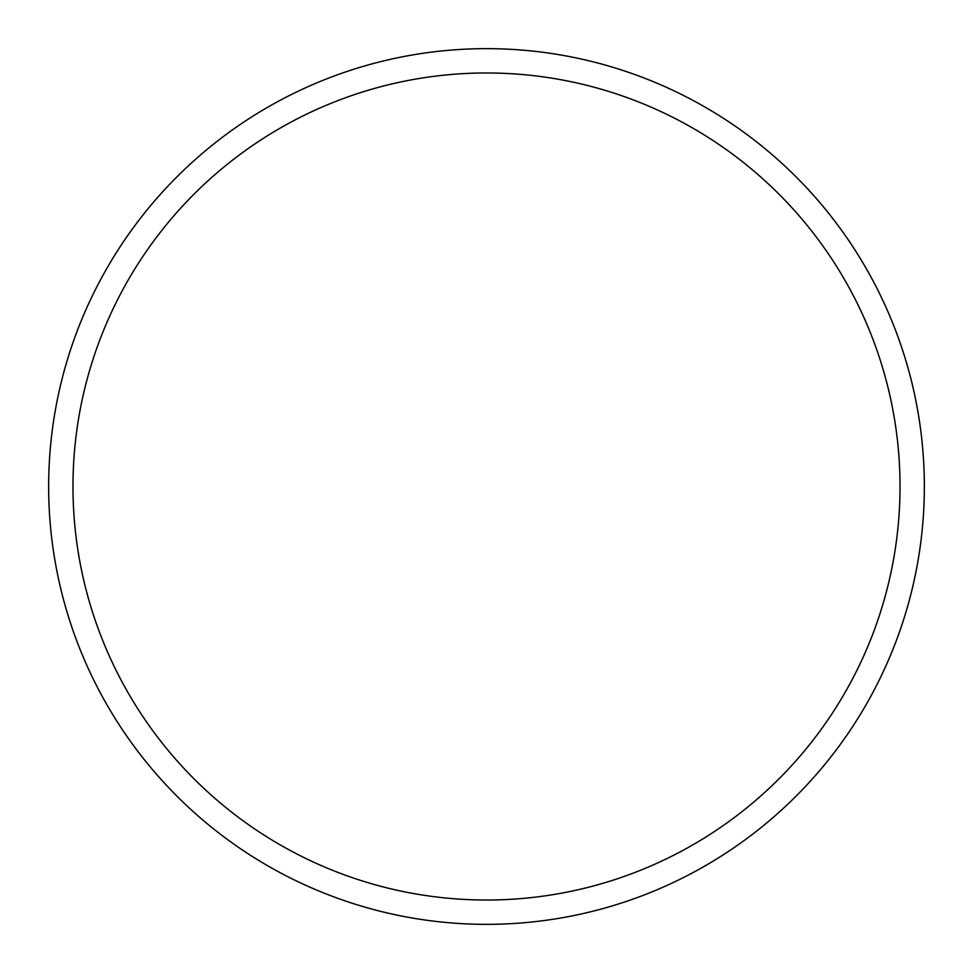 <?xml version="1.0" encoding="UTF-8"?>
<svg xmlns="http://www.w3.org/2000/svg" width="973" height="973" viewBox="0 0 973 973"><rect width="100%" height="100%" fill="white"/><g stroke="black" fill="none" stroke-linecap="round" stroke-linejoin="round"><path stroke-width="1.46" d="M900.025 486.5A413.525 413.525 0 0 0 486.5 72.975A413.525 413.525 0 0 0 72.975 486.5A413.525 413.525 0 0 0 486.5 900.025A413.525 413.525 0 0 0 900.025 486.5M48.65 486.5A437.85 437.85 0 0 1 486.5 48.65A437.85 437.85 0 0 1 924.35 486.5A437.85 437.85 0 0 1 486.5 924.35A437.85 437.85 0 0 1 48.65 486.5"/></g></svg>
